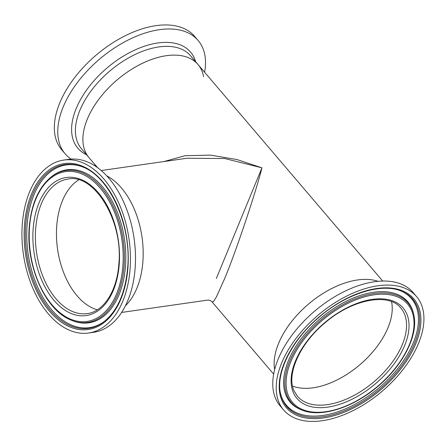 <?xml version="1.0" encoding="UTF-8"?>
<svg xmlns="http://www.w3.org/2000/svg" width="446" height="446" viewBox="0 0 446 446"><rect width="100%" height="100%" fill="white"/><g stroke="black" fill="none" stroke-linecap="round" stroke-linejoin="round"><path stroke-width="0.67" d="M78.697 179.877A67.954 41.517 -98.2 0 0 62.407 200.811A67.954 41.517 -98.2 0 0 97.328 309.814A67.954 41.517 -98.2 0 1 56.737 225.927A67.954 41.517 -98.2 0 1 78.697 179.877M388.02 327.676A67.954 38.685 139.5 0 0 391.527 301.624A67.954 38.685 139.5 0 1 359.872 364.744A67.954 38.685 139.5 0 1 292.554 386.041A67.954 38.685 139.5 0 0 388.02 327.676M125.432 305.766A71.678 43.792 -98.2 0 0 136.905 288.155A71.678 43.792 -98.2 0 0 106.811 175.869A71.678 43.792 -98.2 0 1 142.887 261.663A71.678 43.792 -98.2 0 1 125.432 305.766M216.327 278.521L261.947 167.841C255.586 193.28 234.836 254.744 224.215 279.603L216.477 296.763L213.762 301.234L212.19 302.053M278.599 343.364A71.678 40.803 139.5 0 0 274.647 369.556A71.678 40.803 139.5 0 1 308.292 304.261A71.678 40.803 139.5 0 1 378.074 281.342A71.678 40.803 139.5 0 0 278.599 343.364M87.327 119.104A71.678 40.803 139.5 0 0 88.96 157.566A71.678 40.803 -40.5 0 1 83.402 145.457A71.678 40.803 -40.5 0 1 126.034 72.999A71.678 40.803 -40.5 0 1 198.035 64.536A71.678 40.803 139.5 0 0 141.488 63.772A71.678 40.803 139.5 0 0 87.327 119.104M163.944 161.547L185.051 155.715L210.406 155.113L236.993 159.551L261.947 167.841L224.784 158.531L186.857 158.263L101.264 170.534M280.411 393.038A82.181 46.785 139.5 0 0 282.363 398.83A82.181 46.785 139.5 0 0 368.82 395.713A82.181 46.785 139.5 0 0 415.583 305.092A82.181 46.785 139.5 0 0 400.346 290.742M413.821 314.982L413.581 313.856A77.297 44.003 139.5 0 0 411.63 307.879A77.297 44.003 139.5 0 0 330.308 310.812A77.297 44.003 139.5 0 0 286.315 396.048A77.297 44.003 139.5 0 0 301.15 409.751L302.226 410.164C321.131 417.924 353.176 407.694 377.873 386.409C403.095 365.358 418.543 335.03 413.821 314.982A76.729 43.68 139.5 0 0 411.887 309.045A76.729 43.68 139.5 0 0 331.161 311.96A76.729 43.68 139.5 0 0 287.497 396.566A76.729 43.68 139.5 0 0 302.226 410.164M416.531 296.557L413.102 292.531A87.36 49.729 139.5 0 0 319.86 306.909A87.36 49.729 139.5 0 0 275.823 399.042A87.36 49.729 139.5 0 0 280.166 405.91L283.6 409.935A87.36 49.729 139.5 0 0 376.837 395.557A87.36 49.729 139.5 0 0 420.879 303.425A87.36 49.729 139.5 0 0 416.531 296.557A87.36 49.729 139.5 0 0 323.294 310.934A87.36 49.729 139.5 0 0 279.257 403.067A87.36 49.729 139.5 0 0 283.6 409.935M71.104 159.099A87.36 49.729 -40.5 0 1 65.166 153.831A87.36 49.729 -40.5 0 1 58.393 139.074A87.36 49.729 -40.5 0 1 110.352 50.766A87.36 49.729 -40.5 0 1 198.102 40.452A87.36 49.729 -40.5 0 1 204.876 55.209A87.36 49.729 -40.5 0 1 204.619 72.258M95.544 165.288A87.36 49.729 -40.5 0 1 94.128 165.299M65.166 153.831L61.738 149.811A87.36 49.729 -40.5 0 1 54.964 135.049A87.36 49.729 -40.5 0 1 106.917 46.741A87.36 49.729 -40.5 0 1 194.668 36.427L198.102 40.452M382.724 281.075L198.035 64.536A71.678 40.803 -40.5 0 1 203.593 76.645M82.555 166.921A82.181 50.208 -98.2 0 0 27.1 225.28A82.181 50.208 -98.2 0 0 50.381 308.231A82.181 50.208 -98.2 0 0 104.665 321.165M71.828 320.401L72.849 320.802A77.297 47.226 -98.2 0 0 125.488 266.095A77.297 47.226 -98.2 0 0 103.388 187.816A77.297 47.226 -98.2 0 0 52.121 176.209L51.257 176.884C38.629 187.281 31.298 203.973 29.269 226.958C25.634 266.312 45.893 311.23 71.828 320.401A76.729 46.88 -98.2 0 0 124.083 266.1A76.729 46.88 -98.2 0 0 102.145 188.402A76.729 46.88 -98.2 0 0 51.257 176.884M88.592 333.017L93.632 332.292A87.36 53.375 -98.2 0 0 135.132 268.174A87.36 53.375 -98.2 0 0 68.84 159.345L63.8 160.064A87.36 53.375 -98.2 0 0 22.3 224.182A87.36 53.375 -98.2 0 0 88.592 333.017A87.36 53.375 -98.2 0 0 130.087 268.899A87.36 53.375 -98.2 0 0 63.8 160.064M282.613 400.001A82.75 47.109 139.5 0 0 369.678 396.862A82.75 47.109 139.5 0 0 416.77 305.61A82.75 47.109 139.5 0 0 400.887 290.943C380.895 282.58 345.087 294.115 318.132 318.054C291.483 340.816 275.6 373.118 280.528 393.601A82.75 47.109 139.5 0 0 282.613 400.001M411.402 310.093A75.669 43.078 139.5 0 0 331.796 312.958A75.669 43.078 139.5 0 0 288.735 396.399A75.669 43.078 139.5 0 0 368.34 393.528A75.669 43.078 139.5 0 0 411.402 310.093M406.596 313.471A69.738 39.7 139.5 0 0 333.223 316.119A69.738 39.7 139.5 0 0 293.54 393.021A69.738 39.7 139.5 0 0 366.907 390.373A69.738 39.7 139.5 0 0 406.596 313.471M404.199 313.371A67.954 38.685 139.5 0 0 400.82 308.03C389.168 292.565 352.764 298.826 325.312 322.603C299.729 343.442 285.964 374.958 294.209 391.164L297.41 396.226A67.954 38.685 139.5 0 0 369.94 385.043A67.954 38.685 139.5 0 0 404.199 313.371M418.002 305.443A83.809 47.711 139.5 0 0 329.828 308.626A83.809 47.711 139.5 0 0 282.128 401.043A83.809 47.711 139.5 0 0 370.308 397.865A83.809 47.711 139.5 0 0 418.002 305.443M97.451 167.523L81.49 148.813A71.678 40.803 -40.5 0 1 75.937 136.705A71.678 40.803 -40.5 0 1 118.564 64.241A71.678 40.803 -40.5 0 1 190.565 55.783L198.035 64.536M86.557 154.751A74.058 42.158 -40.5 0 1 72.129 135.718A74.058 42.158 -40.5 0 1 123.916 55.811A74.058 42.158 -40.5 0 1 195.632 61.721M82.047 166.72A82.75 50.56 -98.2 0 0 25.69 225.286A82.75 50.56 -98.2 0 0 49.35 309.084A82.75 50.56 -98.2 0 0 104.236 321.505C117.582 310.589 125.387 292.676 127.656 267.773C131.687 225.085 109.398 176.203 82.047 166.72M29.514 227.176A75.669 46.228 -98.2 0 0 70.691 319.191A75.669 46.228 -98.2 0 0 122.879 265.905A75.669 46.228 -98.2 0 0 81.702 173.89A75.669 46.228 -98.2 0 0 29.514 227.176M33.171 228.692A69.738 42.61 -98.2 0 0 71.12 313.499A69.738 42.61 -98.2 0 0 119.221 264.389A69.738 42.61 -98.2 0 0 81.267 179.582A69.738 42.61 -98.2 0 0 33.171 228.692M35.669 228.949A67.954 41.517 -98.2 0 0 87.238 313.605C103.405 311.776 117.042 291.149 118.837 264.054C123.38 220.597 93.955 173.176 67.948 179.075A67.954 41.517 -98.2 0 0 35.669 228.949M24.491 225.091A83.809 51.206 -98.2 0 0 70.1 327.013A83.809 51.206 -98.2 0 0 127.902 267.99A83.809 51.206 -98.2 0 0 82.293 166.068A83.809 51.206 -98.2 0 0 24.491 225.091M121.607 312.44L207.2 300.175C209.202 299.957 210.869 300.587 212.201 302.059L273.649 374.105"/></g></svg>
